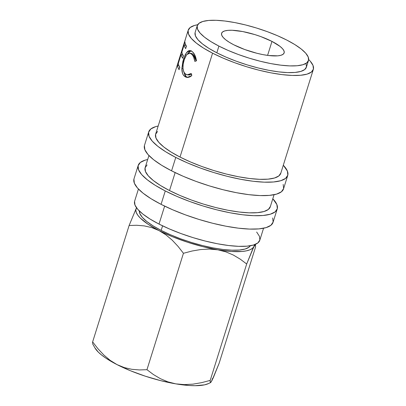 <?xml version="1.0" encoding="UTF-8"?>
<svg xmlns="http://www.w3.org/2000/svg" width="406" height="406" viewBox="0 0 406 406"><rect width="100%" height="100%" fill="white"/><g stroke="black" fill="none" stroke-linecap="round" stroke-linejoin="round"><path stroke-width="0.61" d="M175.773 157.426A72.847 19.346 -162.6 0 1 148.708 131.889A72.847 19.346 -162.6 0 1 158.178 126.022L155.65 126.647L150.839 128.961L148.616 132.224L149.063 136.315L152.174 141.07L157.822 146.312L165.79 151.834L175.773 157.426L171.571 170.83L175.773 157.426L187.389 162.877L200.188 167.972L213.678 172.52L227.345 176.346L240.662 179.295L253.116 181.264L264.23 182.167L273.573 181.979L280.79 180.706L285.601 178.391L287.824 175.123L287.372 171.038L283.302 165.232A72.847 19.346 -162.6 0 1 287.732 175.458A72.847 19.346 -162.6 0 1 246.457 180.315A72.847 19.346 -162.6 0 1 175.773 157.426M148.708 131.889L144.506 145.292A72.847 19.346 17.4 0 0 171.571 170.83A72.847 19.346 17.4 0 0 242.255 193.723A72.847 19.346 17.4 0 0 283.535 188.861L287.732 175.458M165.272 190.937A72.847 19.346 -162.6 0 1 138.207 165.399A72.847 19.346 -162.6 0 1 147.677 159.533L145.15 160.152L140.334 162.466L138.111 165.734L138.563 169.82L141.674 174.58L147.322 179.817L155.29 185.344L165.272 190.937L161.07 204.34L165.272 190.937L176.884 196.387L189.683 201.483L203.178 206.03L216.845 209.851L230.161 212.805L242.615 214.774L253.725 215.677L263.073 215.49L270.289 214.216L275.101 211.896L277.323 208.633L276.872 204.543L272.802 198.742A72.847 19.346 -162.6 0 1 277.232 208.968A72.847 19.346 -162.6 0 1 235.957 213.825A72.847 19.346 -162.6 0 1 165.272 190.937M138.207 165.399L134.005 178.802A72.847 19.346 17.4 0 0 161.07 204.34A72.847 19.346 17.4 0 0 231.755 227.228A72.847 19.346 17.4 0 0 273.03 222.371L277.232 208.968M161.162 230.395L162.588 225.843L161.162 230.395L170.449 234.754L180.69 238.835L191.485 242.473L202.416 245.528L213.069 247.888L223.031 249.467L231.922 250.187L239.398 250.04L245.173 249.02L249.025 247.168L250.304 245.757A58.276 15.479 17.4 0 1 161.162 230.395A58.276 15.479 17.4 0 1 139.324 210.978L139.796 213.505L142.283 217.311L146.799 221.503L153.174 225.919L161.162 230.395M218.915 46.096A58.276 15.479 -162.6 0 1 197.26 25.669A58.276 15.479 -162.6 0 1 230.283 21.782A58.276 15.479 -162.6 0 1 286.829 40.092L277.537 35.733L267.3 31.658L256.506 28.019L245.574 24.959L234.922 22.599L224.954 21.026L216.068 20.3L208.593 20.452L202.817 21.472L198.965 23.325L197.189 25.933L197.549 29.207L200.036 33.013L204.553 37.205L210.927 41.625L218.915 46.096L228.208 50.461L238.444 54.536L249.238 58.175L260.175 61.23L270.827 63.595L280.79 65.168L289.681 65.894L297.156 65.742L302.927 64.721L306.779 62.869L308.56 60.255L308.195 56.987L305.708 53.181L301.191 48.989L294.817 44.569L286.829 40.092A58.276 15.479 -162.6 0 1 308.484 60.524A58.276 15.479 -162.6 0 1 275.461 64.412A58.276 15.479 -162.6 0 1 218.915 46.096L216.814 52.8L218.915 46.096M197.26 25.669L195.164 32.368A58.276 15.479 17.4 0 0 216.814 52.8A58.276 15.479 17.4 0 0 273.365 71.111A58.276 15.479 17.4 0 0 306.383 67.223L308.484 60.524M138.436 189.029L134.655 201.087A65.564 17.412 17.4 0 0 159.015 224.071L164.643 206.116L159.015 224.071A65.564 17.412 17.4 0 0 222.63 244.671A65.564 17.412 17.4 0 0 259.779 240.296L263.56 228.238M148.936 155.518L145.155 167.576A65.564 17.412 17.4 0 0 169.515 190.561L175.143 172.606L169.515 190.561A65.564 17.412 17.4 0 0 233.13 211.161A65.564 17.412 17.4 0 0 270.279 206.791L274.06 194.733M212.571 53.176A65.564 17.412 -162.6 0 1 188.211 30.191A65.564 17.412 -162.6 0 1 197.686 24.736L194.459 25.471L190.13 27.552L188.125 30.491L188.536 34.17L191.333 38.453L196.413 43.168L203.584 48.141L212.571 53.176L180.015 157.051L212.571 53.176L223.026 58.078L234.541 62.666L246.686 66.762L258.987 70.202L270.969 72.857L282.18 74.628L292.178 75.445L300.592 75.272L307.083 74.125L311.417 72.04L313.417 69.101L313.011 65.422L310.214 61.144L308.667 59.515A65.564 17.412 -162.6 0 1 313.336 69.406A65.564 17.412 -162.6 0 1 276.187 73.775A65.564 17.412 -162.6 0 1 212.571 53.176M188.211 30.191L177.666 63.854A65.564 17.412 -162.6 0 1 177.711 63.701L155.655 134.071A65.564 17.412 17.4 0 0 180.015 157.051A65.564 17.412 17.4 0 0 243.636 177.655A65.564 17.412 17.4 0 0 280.779 173.281L313.336 69.406M184.847 41.803A65.564 17.412 17.4 0 0 186.43 46.213L185.679 48.618A65.564 17.412 -162.6 0 1 184.141 44.853L181.883 52.075A65.564 17.412 17.4 0 0 183.416 55.835L182.664 58.241A65.564 17.412 -162.6 0 1 181.127 54.48L178.3 63.498A65.564 17.412 17.4 0 0 179.838 67.264L179.082 69.67A65.564 17.412 -162.6 0 1 177.493 65.254L184.847 41.803L177.493 65.254L178.96 65.676L177.493 65.254L177.914 67.366L179.082 69.67L179.838 67.264A65.564 17.412 -162.6 0 1 178.3 63.498L181.127 54.48L182.867 54.962A63.742 16.925 17.4 0 0 183.238 56.409A63.742 16.925 17.4 0 1 182.867 54.962L181.127 54.48A65.564 17.412 -162.6 0 0 182.664 58.241L183.416 55.835A65.564 17.412 -162.6 0 1 181.883 52.075L184.141 44.853L185.887 45.34A63.742 16.925 17.4 0 0 186.252 46.786A63.742 16.925 17.4 0 1 185.887 45.34L184.141 44.853A65.564 17.412 -162.6 0 0 185.679 48.618L186.43 46.213L185.263 43.909L184.847 41.803M196.357 60.037L196.458 60.809L194.87 61.443L193.586 56.906L192.023 54.551L190.455 53.364L188.435 53.298L186.506 54.861L184.486 58.875L183.172 64.092L182.974 68.244L183.69 71.669L184.821 73.461L186.562 74.643L188.014 74.821L191.104 73.471L191.81 75.643L189.891 76.917L187.942 77.45L186.115 77.231L184.913 76.602L183.36 75.003L182.487 73.232L181.868 68.391L182.918 61.23L185.339 54.47L187.486 51.537L188.643 50.77L189.851 50.537L191.059 50.857L192.967 52.318L194.905 55.211L196.357 60.037M271.974 41.407A32.779 8.704 -162.6 0 1 284.154 52.897A32.779 8.704 -162.6 0 1 265.58 55.084A32.779 8.704 -162.6 0 1 233.77 44.787A32.779 8.704 -162.6 0 1 221.59 33.292A32.779 8.704 -162.6 0 1 240.164 31.105A32.779 8.704 -162.6 0 1 271.974 41.407L267.595 55.383L271.974 41.407L280.054 46.411L282.591 48.766L283.992 50.907L284.195 52.75L283.195 54.216L281.028 55.262L277.78 55.835L268.574 55.51L262.971 54.627L256.978 53.298L244.757 49.532L233.77 44.787L229.278 42.27L225.695 39.783L223.153 37.423L221.752 35.281L221.549 33.444L222.549 31.972L224.716 30.932L227.964 30.359L232.171 30.272L242.773 31.566L254.917 34.617L260.987 36.662L271.974 41.407M136.33 208.151L136.538 207.801A61.92 16.443 -162.6 0 0 136.33 208.151L129.113 225.508L136.695 225.269L144.267 225.893L151.737 227.599L159.035 230.583L148.088 224.249L140.349 218.129L137.852 215.276L136.335 212.637L135.827 210.247L136.33 208.151L129.113 225.508L136.695 225.269L144.267 225.893L151.737 227.599L159.035 230.583L165.887 234.825L172.235 240.185L178.097 246.452L183.441 253.288L192.084 251.015L200.706 249.543L209.308 249.071L217.824 249.827L202.873 246.665L187.394 242.189L172.443 236.703L159.035 230.583A61.92 16.443 -162.6 0 1 136.33 208.151L136.528 207.786M254.41 244.539L253.902 246.635L252.395 248.401L249.903 249.807L246.472 250.832L242.169 251.456L231.227 251.461L217.824 249.827A61.92 16.443 -162.6 0 1 159.035 230.583L165.887 234.825L172.235 240.185L178.097 246.452L183.441 253.288L146.957 369.699L139.375 369.937L131.803 369.308L124.332 367.603L117.035 364.618L106.088 358.285L101.774 355.169L98.343 352.159L94.933 347.906M306.099 63.686L306.459 66.96L304.678 69.568L300.831 71.42L295.055 72.441L287.58 72.593L278.689 71.867L268.726 70.294L258.074 67.934L247.142 64.874L236.348 61.24L226.106 57.16L216.814 52.8L208.831 48.324L202.452 43.904L197.935 39.712L195.448 35.911L195.088 32.637M256.658 232.039L259.454 236.317L259.865 239.997L257.861 242.935L253.532 245.021L247.036 246.168L238.626 246.335L228.624 245.523L217.413 243.752L205.431 241.093L193.129 237.652L180.99 233.562L169.469 228.974L159.015 224.071L150.032 219.037L142.861 214.063L137.776 209.349L134.98 205.066L134.574 201.386M208.593 383.538L204.472 384.868L195.053 385.7L189.221 385.497L175.818 383.863L167.835 381.843L160.35 378.661L153.397 374.53L146.957 369.699L183.441 253.288L192.084 251.015L200.706 249.543L209.308 249.071L217.824 249.827L225.807 251.842L233.293 255.024L240.25 259.16L246.686 263.991L253.902 246.635A61.92 16.443 -162.6 0 1 217.824 249.827L225.807 251.842L233.293 255.024L240.25 259.16L246.686 263.991L210.201 380.397L201.559 382.67L192.936 384.147L184.334 384.614L175.818 383.863L160.872 380.696L145.394 376.22L130.443 370.739L117.035 364.618A61.92 16.443 17.4 0 0 175.818 383.863A61.92 16.443 17.4 0 0 208.557 383.553L210.567 382.599L210.156 381.914L210.201 380.397L201.559 382.67L192.936 384.147L184.334 384.614L175.818 383.863L167.835 381.843L160.35 378.661L153.397 374.53L146.957 369.699L139.375 369.937L131.803 369.308L124.332 367.603L117.035 364.618L110.183 360.381L103.834 355.017L97.973 348.749L92.629 341.918L92.583 343.425M254.405 244.737A61.92 16.443 -162.6 0 1 253.902 246.635L255.425 244.701L255.597 246.909L219.118 363.319L213.277 377.773L210.942 382.249L210.379 382.604L211.902 380.671L212.404 378.575M211.902 380.671L219.118 363.319L255.597 246.909L255.293 244.397M92.71 344.019L94.958 347.952A61.92 16.443 17.4 0 0 117.035 364.618L110.183 360.381L103.834 355.017M92.629 341.918L129.113 225.508L92.629 341.918M210.201 380.397L246.686 263.991L252.527 249.533L254.856 245.057M191.038 53.379L192.51 53.861L194.088 55.404L195.063 57.063L196.194 60.91L192.987 54.211L191.439 54.003C193.16 55.414 194.307 57.896 194.87 61.443L196.458 60.809C195.788 56.414 194.388 53.359 192.261 51.648L190.17 50.567L186.501 52.602L183.573 58.911L181.868 68.391C181.807 72.197 182.7 74.841 184.547 76.318L187.049 77.439L191.81 75.643L191.104 73.471L187.313 74.811L185.293 73.907C182.599 71.009 182.223 66.33 184.157 59.86L186.643 54.688L189.749 53.156L191.439 54.003L192.987 54.211L191.378 53.409L189.749 53.156M187.313 74.811L188.749 74.973L191.383 74.349M187.785 77.46L186.09 76.531L184.547 76.318L186.09 76.531L183.659 71.598M183.005 68.609L181.868 68.391L183.005 68.609M184.41 59.083L183.573 58.911L184.41 59.083M191.454 50.801L189.891 51.257L187.602 53.749L191.013 50.831M191.764 74.12L189.49 74.978L188.069 74.826M183.619 71.294L184.938 75.247L186.09 76.531L187.618 77.409M179.279 66.325A63.742 16.925 17.4 0 0 179.655 67.838A63.742 16.925 17.4 0 1 179.279 66.325M182.639 54.896L182.725 54.632L182.639 54.896M185.659 45.274L185.74 45.01L185.659 45.274M177.666 63.854L185.339 39.56M147.073 164.937L145.074 167.876L145.48 171.56L148.276 175.839L153.361 180.553L160.532 185.527L169.515 190.561L179.97 195.469L191.49 200.051L203.629 204.147L215.931 207.588L227.918 210.242L239.124 212.013L249.127 212.83L257.536 212.658L264.032 211.511L268.361 209.425L270.366 206.487M133.914 179.137L134.366 183.228L137.472 187.983L143.12 193.22L151.088 198.747L161.07 204.34L172.687 209.79L185.486 214.886L198.976 219.433L212.642 223.254L225.959 226.208L238.413 228.177L249.528 229.08L258.871 228.893L266.087 227.619L270.898 225.305L273.126 222.036L272.675 217.951M157.574 131.432L155.574 134.371L155.98 138.05L158.776 142.328L163.862 147.048L171.033 152.017L180.015 157.051L190.47 161.958L201.99 166.546L214.135 170.637L226.431 174.078L238.418 176.732L249.624 178.503L259.627 179.32L268.036 179.153L274.532 178.001L278.866 175.92L280.866 172.981M144.414 145.627L144.866 149.718L147.972 154.473L153.62 159.715L161.588 165.237L171.571 170.83L183.187 176.28L195.986 181.38L209.476 185.928L223.143 189.749L236.459 192.698L248.914 194.667L260.028 195.575L269.371 195.382L276.587 194.109L281.404 191.794L283.627 188.531L283.175 184.441"/></g></svg>
